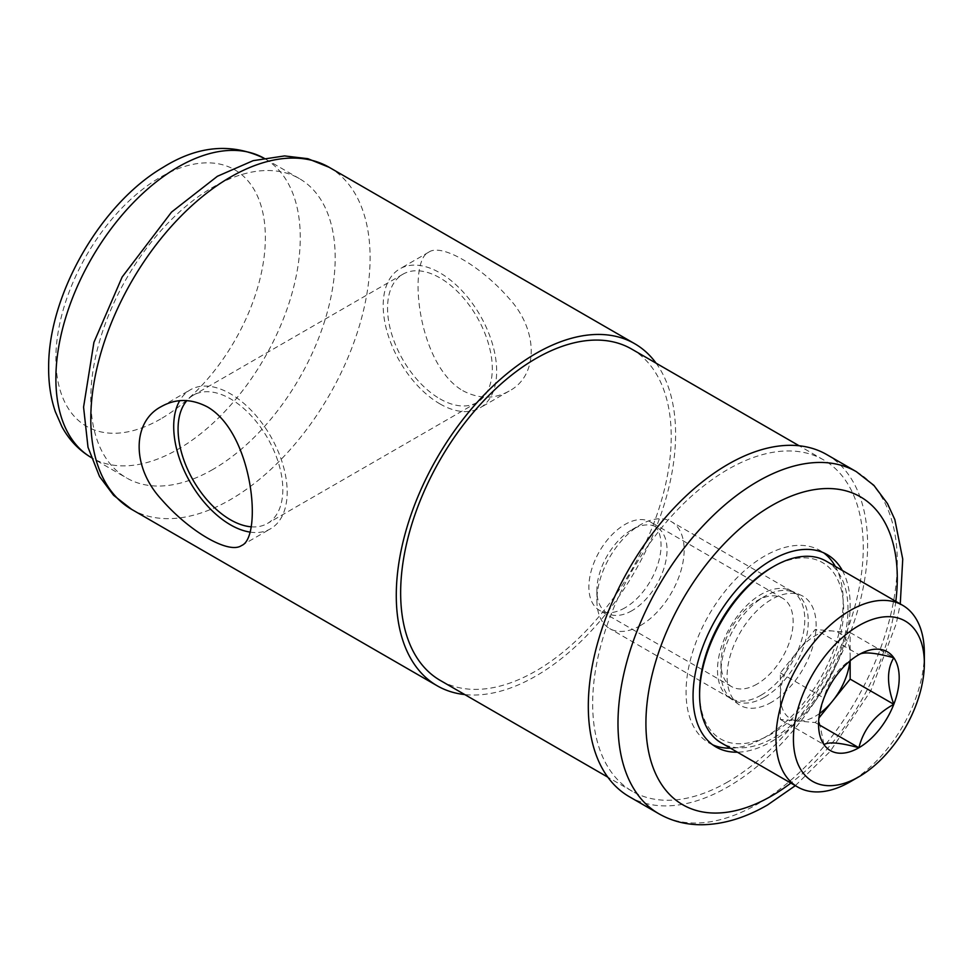 <?xml version="1.0" encoding="UTF-8"?>
<svg xmlns="http://www.w3.org/2000/svg" width="973" height="973" viewBox="0 0 973 973"><rect width="100%" height="100%" fill="white"/><g stroke="black" fill="none" stroke-linecap="round" stroke-linejoin="round"><path stroke-width="0.73" stroke-dasharray="4.87 3.65" d="M656.094 363.184A197.507 114.023 -60 0 1 657.274 524.544A197.507 114.023 -60 0 1 535.941 676.004A197.507 114.023 -60 0 1 464.766 694.576M462.795 390.672C478.996 399.161 494.418 399.295 509.074 391.085C538.543 375.833 538.641 330.382 509.061 298.431C480.784 265.921 441.45 243.153 428.838 252.116C407.784 260.156 416.821 364.024 462.795 390.672M251.229 526.819A74.057 42.763 -120 0 0 267.478 523.45A74.057 42.763 -120 0 0 267.478 437.923A74.057 42.763 -120 0 0 193.408 395.172A74.057 42.763 -120 0 0 186.865 400.608M439.918 398.833A74.057 42.763 -120 0 0 476.952 402.506A74.057 42.763 -120 0 0 476.952 316.979A74.057 42.763 -120 0 0 402.895 274.228A74.057 42.763 -120 0 0 391.535 333.569A74.057 42.763 -120 0 0 439.918 398.833M842.326 570.47A111.092 64.145 -60 0 1 771.601 741.511A111.092 64.145 -60 0 1 737.4 752.202M826.709 454.561A197.507 114.023 -60 0 1 856.982 612.82A197.507 114.023 -60 0 1 727.962 786.865A197.507 114.023 -60 0 1 629.215 796.644M727.962 781.83A191.328 110.46 -60 0 1 632.292 791.304A191.328 110.46 -60 0 1 632.292 570.373A191.328 110.46 -60 0 1 823.62 459.913A191.328 110.46 -60 0 1 852.956 613.221A191.328 110.46 -60 0 1 727.962 781.83M631.599 349.039A191.328 110.46 -60 0 1 660.922 502.36A191.328 110.46 -60 0 1 535.941 670.956A191.328 110.46 -60 0 1 440.27 680.431M212.99 469.387A172.817 99.769 -60 0 1 126.575 477.95A172.817 99.769 -60 0 1 126.575 278.4A172.817 99.769 -60 0 1 299.392 178.618A172.817 99.769 -60 0 1 325.882 317.101A172.817 99.769 -60 0 1 212.99 469.387M835.333 566.444A111.092 64.145 -60 0 1 764.62 737.473A111.092 64.145 -60 0 1 730.419 748.176M712.674 744.807A111.092 64.145 -60 0 1 709.074 742.983A111.092 64.145 -60 0 1 709.074 614.693A111.092 64.145 -60 0 1 820.166 550.56A111.092 64.145 -60 0 1 823.547 552.761M764.62 697.167A61.725 35.636 -60 0 1 720.981 671.966A61.725 35.636 -60 0 1 764.62 596.376A61.725 35.636 -60 0 1 808.259 621.577A61.725 35.636 -60 0 1 764.62 697.167M757.067 684.068A51.034 29.458 -60 0 1 731.55 686.597A51.034 29.458 -60 0 1 720.981 663.233A51.034 29.458 -60 0 1 757.055 600.742A51.034 29.458 -60 0 1 782.572 598.213A51.034 29.458 -60 0 1 790.392 639.103A51.034 29.458 -60 0 1 757.067 684.068M624.97 607.809A51.034 29.458 -60 0 1 599.453 610.339A51.034 29.458 -60 0 1 599.453 551.411A51.034 29.458 -60 0 1 650.475 521.942A51.034 29.458 -60 0 1 658.307 562.832A51.034 29.458 -60 0 1 624.97 607.809M250.134 532.109A80.236 46.327 -120 0 0 270.555 528.789A80.236 46.327 -120 0 0 282.863 464.498A80.236 46.327 -120 0 0 230.443 393.797A80.236 46.327 -120 0 0 190.319 389.82A80.236 46.327 -120 0 0 179.701 400.706M439.918 403.88A80.236 46.327 -120 0 0 480.042 407.845A80.236 46.327 -120 0 0 480.042 315.203A80.236 46.327 -120 0 0 399.806 268.876A80.236 46.327 -120 0 0 387.509 333.167A80.236 46.327 -120 0 0 439.918 403.88M780.334 719.424L823.973 744.625L818.573 718.232L823.973 698.079C828.497 679.628 840.137 665.155 858.891 654.647L815.24 629.446L780.334 672.878L780.334 719.424L815.24 722.55L818.95 717.952M924.35 653.321A104.926 60.581 -60 0 1 850.159 781.818M826.247 561.19A104.926 60.581 -60 0 1 842.326 645.269A104.926 60.581 -60 0 1 773.79 737.729A104.926 60.581 -60 0 1 721.321 742.922M771.601 567.648A101.837 58.794 -60 0 1 843.615 609.22A101.837 58.794 -60 0 1 771.601 733.946A101.837 58.794 -60 0 1 699.599 692.375M771.601 702.202A62.953 36.342 -60 0 1 738.325 704.148A62.953 36.342 -60 0 1 740.125 632.632A62.953 36.342 -60 0 1 801.168 595.306A62.953 36.342 -60 0 1 813.209 645.038A62.953 36.342 -60 0 1 771.601 702.202M761.129 695.148A61.725 35.636 -60 0 1 730.273 698.2A61.725 35.636 -60 0 1 728.509 697.057A61.725 35.636 -60 0 1 730.273 626.94A61.725 35.636 -60 0 1 790.112 590.343A61.725 35.636 -60 0 1 791.986 591.304A61.725 35.636 -60 0 1 801.448 640.757A61.725 35.636 -60 0 1 761.129 695.148M640.514 625.505A61.725 35.636 -60 0 1 609.657 628.57A61.725 35.636 -60 0 1 596.875 600.317A61.725 35.636 -60 0 1 640.514 524.727A61.725 35.636 -60 0 1 671.37 521.662A61.725 35.636 -60 0 1 680.832 571.127A61.725 35.636 -60 0 1 640.514 625.505M631.951 610.679A49.611 28.643 -60 0 1 596.875 590.429A49.611 28.643 -60 0 1 631.951 529.665A49.611 28.643 -60 0 1 667.028 549.915A49.611 28.643 -60 0 1 631.951 610.679M819.594 713.489A49.38 28.509 -60 0 1 797.787 720.993A49.38 28.509 -60 0 1 780.334 696.157A49.38 28.509 -60 0 1 797.787 651.156A49.38 28.509 -60 0 1 815.24 635.685A49.38 28.509 -60 0 1 832.706 631.003A49.38 28.509 -60 0 1 850.159 655.838L850.159 632.559L815.24 629.446M850.159 660.789L850.159 655.838A49.38 28.509 -60 0 1 849.891 661.008M850.159 632.559L893.798 657.76M780.334 672.878L823.973 698.079M815.24 722.55L819.011 724.715M329.19 167.32A197.507 114.023 -60 0 1 359.463 325.578A197.507 114.023 -60 0 1 230.443 499.623A197.507 114.023 -60 0 1 131.696 509.402M895.805 601.35A177.755 102.627 -60 0 1 790.879 783.083M856.386 471.698A197.507 114.023 -60 0 1 886.658 629.957A197.507 114.023 -60 0 1 757.639 804.002A197.507 114.023 -60 0 1 658.891 813.781M299.392 178.618L263.792 158.076A172.817 99.769 -60 0 1 264.474 158.465A172.817 99.769 -60 0 1 290.963 296.947A172.817 99.769 -60 0 1 178.071 449.234A172.817 99.769 -60 0 1 91.669 457.784A172.817 99.769 -60 0 1 90.975 457.383L126.575 477.95M160.618 418.998A148.127 85.527 -60 0 1 69.91 289.942A148.127 85.527 -60 0 1 251.326 185.211A148.127 85.527 -60 0 1 160.618 418.998M402.895 274.228L193.408 395.172M476.952 402.506L267.478 523.45M795.342 785.661L830.115 751.46L870.811 690.781L896.255 623.693L900.268 603.929M823.62 459.913L799.125 445.768M632.292 791.304L607.797 777.159M827.147 554.586L820.166 550.56M716.055 747.009L709.074 742.983M720.981 663.233L720.981 671.966M757.055 600.742L764.62 596.376M782.572 598.213L650.475 521.942M731.55 686.597L599.453 610.339M241.535 545.549L270.555 528.789M161.299 406.58L190.319 389.82M428.838 252.116L399.806 268.876M509.074 391.085L480.042 407.845M818.573 718.232L818.573 724.471M728.509 697.057L738.325 704.148M790.112 590.343L801.168 595.306M791.986 591.304L671.37 521.662M730.273 698.2L609.657 628.57M596.875 590.429L596.875 600.317M631.951 529.665L640.514 524.727"/><path stroke-width="1.46" d="M464.766 694.576A197.507 114.023 -60 0 1 437.181 685.783A197.507 114.023 -60 0 1 437.181 457.724A197.507 114.023 -60 0 1 634.688 343.7A197.507 114.023 -60 0 1 656.094 363.184M207.577 406.994C191.365 398.516 175.943 398.371 161.299 406.58C131.817 421.832 131.72 467.283 161.311 499.246C189.577 531.757 228.923 554.513 241.535 545.549C262.588 537.522 253.539 433.642 207.577 406.994M186.865 400.608A74.057 42.763 -120 0 0 184.274 461.19A74.057 42.763 -120 0 0 230.443 519.777A74.057 42.763 -120 0 0 251.229 526.819M737.4 752.202A111.092 64.145 -60 0 1 716.055 747.009A111.092 64.145 -60 0 1 716.055 618.731A111.092 64.145 -60 0 1 827.147 554.586A111.092 64.145 -60 0 1 842.326 570.47M658.891 813.781L629.215 796.644A197.507 114.023 -60 0 1 629.215 568.585A197.507 114.023 -60 0 1 826.709 454.561L856.386 471.698A197.507 114.023 -60 0 0 658.891 585.722A197.507 114.023 -60 0 0 658.891 813.781C671.869 821.163 686.184 824.824 701.837 824.751C723.425 824.435 745.318 817.843 767.515 804.975L795.342 785.661M607.797 777.159L440.27 680.431A191.328 110.46 -60 0 1 440.27 459.511A191.328 110.46 -60 0 1 631.599 349.039L799.125 445.768M730.419 748.176A111.092 64.145 -60 0 1 712.674 744.807M823.547 552.761A111.092 64.145 -60 0 1 835.333 566.444M179.701 400.706A80.236 46.327 -120 0 0 230.443 524.824A80.236 46.327 -120 0 0 250.134 532.109M823.973 698.079A57.018 32.912 -60 0 1 858.891 654.647C863.416 651.606 875.055 652.652 893.798 657.76C886.78 669.181 886.78 684.7 893.798 704.306C875.201 714.632 863.562 729.105 858.891 747.75C840.295 742.654 828.655 741.608 823.973 744.625A57.018 32.912 -60 0 1 818.573 724.471A57.018 32.912 -60 0 1 823.973 698.079M858.891 654.647A57.018 32.912 -60 0 1 893.798 657.76A57.018 32.912 -60 0 1 893.798 704.306A57.018 32.912 -60 0 1 858.891 747.75A57.018 32.912 -60 0 1 823.973 744.625M850.159 781.818L858.891 776.782A92.581 53.454 -60 0 1 793.421 738.994A92.581 53.454 -60 0 1 858.891 625.603A92.581 53.454 -60 0 1 924.35 663.404A92.581 53.454 -60 0 1 858.891 776.782L850.159 781.818A104.926 60.581 -60 0 1 797.702 787.023A104.926 60.581 -60 0 1 797.702 665.86A104.926 60.581 -60 0 1 902.616 605.291A104.926 60.581 -60 0 1 924.35 653.321L924.35 663.404M797.702 787.023L721.321 742.922A104.926 60.581 -60 0 1 699.599 694.892A104.926 60.581 -60 0 1 773.778 566.395A104.926 60.581 -60 0 1 826.247 561.19L902.616 605.291M699.599 694.892L699.599 692.375A101.837 58.794 -60 0 1 771.601 567.648L773.778 566.395M849.891 661.008A49.38 28.509 -60 0 1 832.706 700.828L850.159 679.118L850.159 660.789M818.95 717.952L832.706 700.828A49.38 28.509 -60 0 1 819.594 713.489M850.159 679.118L893.798 704.306M819.011 724.715L858.891 747.75M437.181 685.783L131.696 509.402A197.507 114.023 -60 0 1 131.696 281.355A197.507 114.023 -60 0 1 329.19 167.32L634.688 343.7M790.879 783.083A177.755 102.627 -60 0 1 771.601 795.938A177.755 102.627 -60 0 1 646.084 715.824A177.755 102.627 -60 0 1 784.481 498.991A177.755 102.627 -60 0 1 895.805 601.35M90.975 457.383A172.817 99.769 -60 0 1 91.669 258.246A172.817 99.769 -60 0 1 263.78 158.076M900.268 603.929L902.737 559.134L894.844 519.594L887.449 503.54L873.851 485.332L856.386 471.698M131.696 509.402L113.586 495.293L99.562 476.551L88.008 447.288L83.569 407.128L93.919 342.362L122.136 277.037L171.54 212.09L217.393 176.283L253.15 160.667L284.566 155.923L307.869 158.696L329.19 167.32M91.669 457.784C79.068 450.39 69.156 440.027 61.931 426.721L55.339 411.713C50.693 398.066 48.468 383.167 48.65 367.028C48.334 294.953 100.535 203.88 163.099 167.344C197.969 145.573 231.756 142.617 264.474 158.465"/></g></svg>
